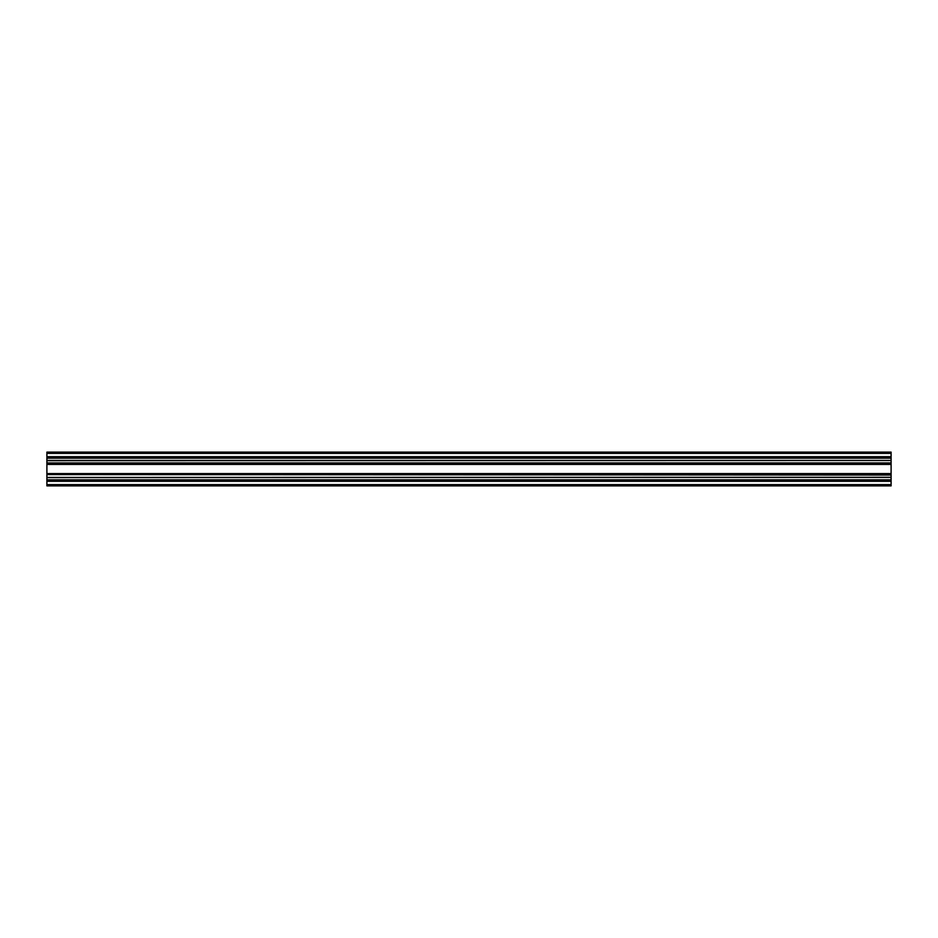 <?xml version="1.0" encoding="UTF-8"?>
<svg xmlns="http://www.w3.org/2000/svg" width="938" height="938" viewBox="0 0 938 938"><rect width="100%" height="100%" fill="white"/><g stroke="black" fill="none" stroke-linecap="round" stroke-linejoin="round"><path stroke-width="1.41" d="M46.9 460.382L891.1 460.382L46.9 460.558L46.9 452.116L891.1 452.116L891.1 456.689L46.9 456.689M46.9 460.558L46.9 473.573L891.1 473.573L891.1 464.427L46.9 464.427M891.1 460.558L46.9 460.734M891.1 460.734L891.1 462.95L46.9 462.95M891.1 462.95L46.9 463.419M891.1 463.419L891.1 464.427M891.1 477.266L46.9 477.442L891.1 477.442L891.1 474.581L46.9 474.581L46.9 473.573M891.1 474.581L891.1 473.573M891.1 475.05L46.9 474.581M46.9 477.266L46.9 475.05M46.9 477.442L46.9 485.884L891.1 485.884L891.1 484.618L46.9 484.618M891.1 477.442L46.9 477.618M891.1 477.618L891.1 479.834L46.9 479.834M891.1 479.834L46.9 480.303M891.1 480.303L891.1 481.311L46.9 481.311M891.1 481.311L891.1 484.618M891.1 460.382L891.1 457.697L46.9 457.697M891.1 457.697L891.1 456.689M891.1 458.166L46.9 458.166M891.1 453.382L46.9 453.382"/></g></svg>
